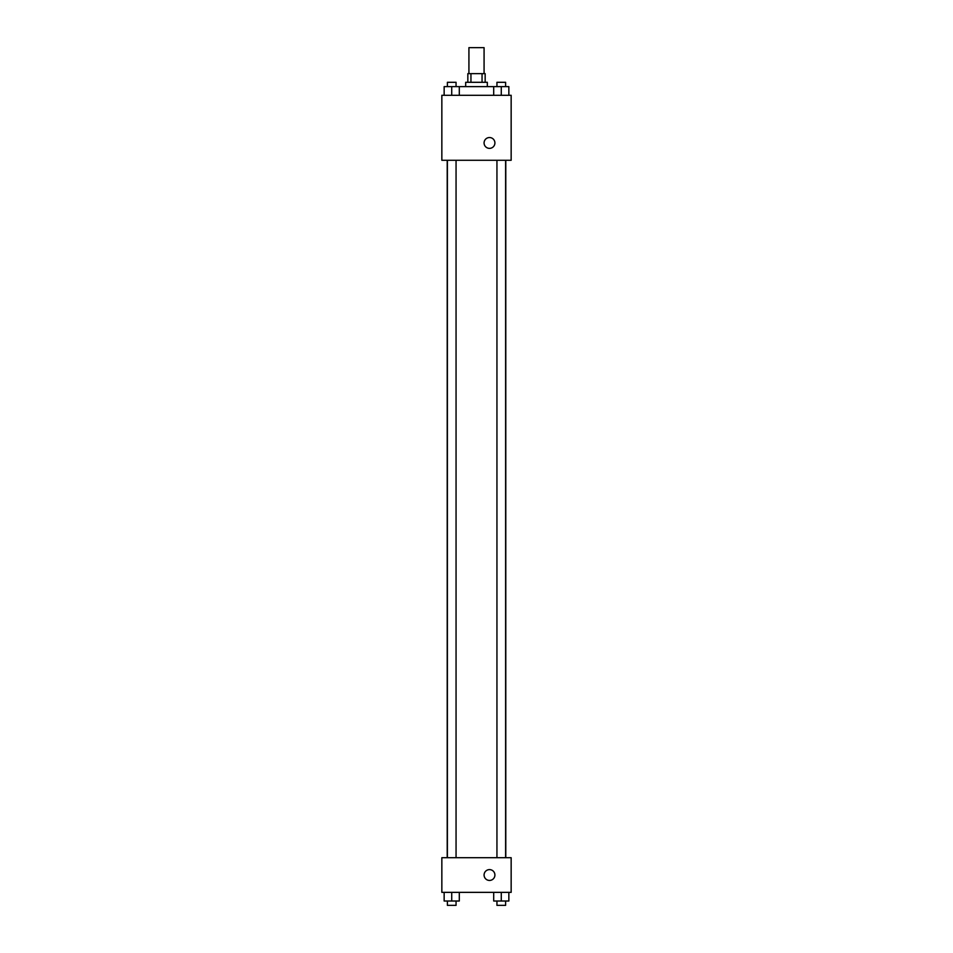 <?xml version="1.0" encoding="UTF-8"?>
<svg xmlns="http://www.w3.org/2000/svg" width="953" height="953" viewBox="0 0 953 953"><rect width="100%" height="100%" fill="white"/><g stroke="black" fill="none" stroke-linecap="round" stroke-linejoin="round"><path stroke-width="1.43" d="M484.076 73.643L484.076 47.65L468.924 47.65L468.924 73.643M470.949 82.303L470.949 73.643L467.84 73.643L467.84 82.303M470.949 73.643L485.16 73.643L485.16 82.303M482.051 82.303L482.051 73.643M465.672 86.64L465.672 82.303L487.328 82.303L487.328 86.64M493.702 95.3L493.702 86.64L444.146 86.64L444.146 95.3M441.847 95.3L511.153 95.3L511.153 160.283L441.847 160.283L441.847 95.3M484.076 142.95A5.42 5.42 0 0 1 492.201 138.256A5.42 5.42 0 0 1 492.201 147.644A5.42 5.42 0 0 1 484.076 142.95M441.847 857.7L511.153 857.7L511.153 892.353L441.847 892.353L441.847 857.7M489.497 880.441A5.42 5.42 0 0 1 484.803 872.317A5.42 5.42 0 0 1 494.19 872.317A5.42 5.42 0 0 1 489.497 880.441M493.702 892.353L493.702 901.014L508.854 901.014L508.854 892.353L508.854 901.014M501.278 901.014L501.278 892.353M505.614 901.014L505.614 905.35L496.942 905.35L496.942 901.014M444.146 892.353L444.146 901.014L459.298 901.014L459.298 892.353L459.298 901.014M451.722 901.014L451.722 892.353M456.058 901.014L456.058 905.35L447.386 905.35L447.386 901.014M493.702 86.64L508.854 86.64L508.854 95.3L508.854 86.64M501.278 95.3L501.278 86.64M505.614 86.64L505.614 82.303L496.942 82.303L496.942 86.64M451.722 95.3L451.722 86.64M459.298 95.3L459.298 86.64L459.298 95.3M456.058 86.64L456.058 82.303L447.386 82.303L447.386 86.64M505.781 857.7L505.781 160.283M447.219 857.7L447.219 160.283M496.942 160.283L496.942 857.7M505.614 160.283L505.614 857.7M456.058 857.7L456.058 160.283M447.386 857.7L447.386 160.283"/></g></svg>
